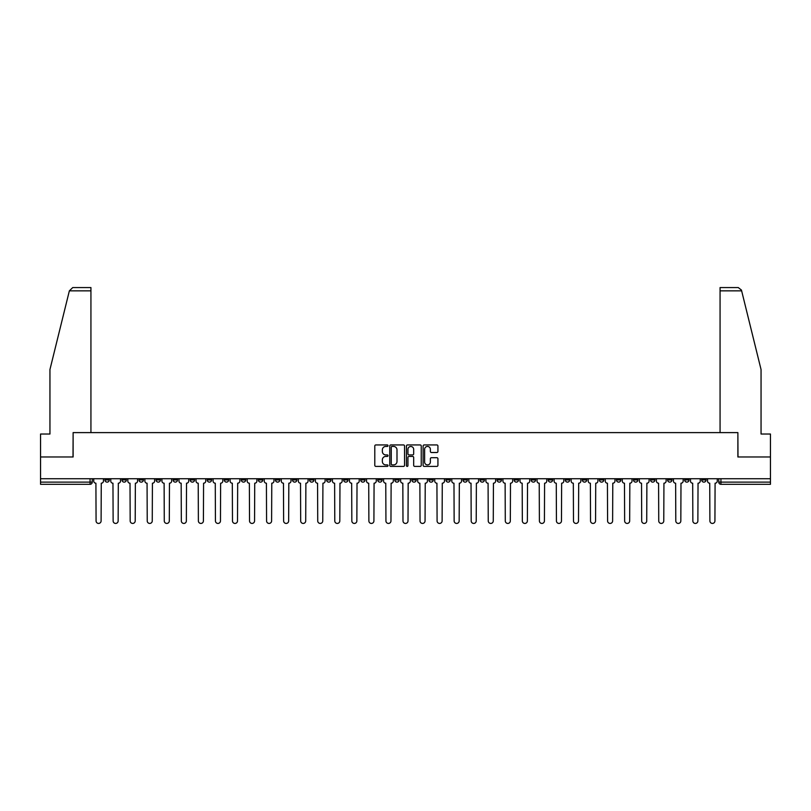 <?xml version="1.0" encoding="UTF-8"?>
<svg xmlns="http://www.w3.org/2000/svg" width="811" height="811" viewBox="0 0 811 811"><rect width="100%" height="100%" fill="white"/><g stroke="black" fill="none" stroke-linecap="round" stroke-linejoin="round"><path stroke-width="1.22" d="M388.013 445.695A0.75 0.75 0 0 0 387.263 444.935L375.858 444.935A1.075 1.075 0 0 0 374.794 446.009L374.794 465.321A1.075 1.075 0 0 0 375.858 466.396L387.263 466.396A0.75 0.75 0 0 0 388.013 465.646A0.75 0.75 0 0 0 387.263 464.896L385.783 464.896A3.437 3.437 0 0 1 382.356 461.459L382.356 459.857A3.437 3.437 0 0 1 385.783 456.421L387.263 456.421A0.75 0.75 0 0 0 388.013 455.67A0.75 0.75 0 0 0 387.263 454.92L385.783 454.92A3.437 3.437 0 0 1 382.356 451.484L382.356 449.872A3.437 3.437 0 0 1 385.783 446.445L387.263 446.445A0.75 0.75 0 0 0 388.013 445.695M667.595 478.733L667.595 479.93L671.974 479.93A2.19 2.19 0 0 1 669.785 482.119A2.19 2.19 0 0 1 667.595 479.93L667.595 478.733M565.297 478.733L565.297 479.93L569.667 479.93A2.19 2.19 0 0 1 567.477 482.119A2.19 2.19 0 0 1 565.297 479.93L565.297 478.733M548.246 478.733L548.246 479.93L552.615 479.93A2.19 2.19 0 0 1 550.426 482.119A2.19 2.19 0 0 1 548.246 479.93L548.246 478.733M445.938 478.733L445.938 479.93L450.308 479.93A2.19 2.19 0 0 1 448.128 482.119A2.19 2.19 0 0 1 445.938 479.93L445.938 478.733M428.887 478.733L428.887 479.93L433.267 479.93A2.19 2.19 0 0 1 431.077 482.119A2.19 2.19 0 0 1 428.887 479.93L428.887 478.733M411.836 478.733L411.836 479.93L416.215 479.93A2.19 2.19 0 0 1 414.026 482.119A2.19 2.19 0 0 1 411.836 479.93L411.836 478.733M377.733 478.733L377.733 479.93L382.113 479.93A2.19 2.19 0 0 1 379.923 482.119A2.19 2.19 0 0 1 377.733 479.93L377.733 478.733M343.641 479.93L343.641 478.733L343.641 479.93A2.19 2.19 0 0 0 345.821 482.119A2.19 2.19 0 0 1 343.641 479.93L348.01 479.93A2.19 2.19 0 0 1 345.821 482.119A2.19 2.19 0 0 0 348.01 479.93L348.01 478.733L348.01 479.93M326.59 479.93L326.59 478.733L326.59 479.93A2.19 2.19 0 0 0 328.769 482.119A2.19 2.19 0 0 1 326.59 479.93L330.959 479.93A2.19 2.19 0 0 1 328.769 482.119M309.538 479.93L309.538 478.733L309.538 479.93A2.19 2.19 0 0 0 311.718 482.119A2.19 2.19 0 0 1 309.538 479.93L313.908 479.93A2.19 2.19 0 0 1 311.718 482.119A2.19 2.19 0 0 0 313.908 479.93L313.908 478.733L313.908 479.93M292.487 478.733L292.487 479.93L296.856 479.93A2.19 2.19 0 0 1 294.667 482.119A2.19 2.19 0 0 1 292.487 479.93L292.487 478.733M275.436 478.733L275.436 479.93L279.805 479.93A2.19 2.19 0 0 1 277.615 482.119A2.19 2.19 0 0 1 275.436 479.93L275.436 478.733M258.385 478.733L258.385 479.93L262.754 479.93A2.19 2.19 0 0 1 260.574 482.119A2.19 2.19 0 0 1 258.385 479.93L258.385 478.733M241.333 479.93L241.333 478.733L241.333 479.93A2.19 2.19 0 0 0 243.523 482.119A2.19 2.19 0 0 1 241.333 479.93L245.703 479.93A2.19 2.19 0 0 1 243.523 482.119M207.231 479.93L207.231 478.733L207.231 479.93A2.19 2.19 0 0 0 209.42 482.119A2.19 2.19 0 0 1 207.231 479.93L211.6 479.93A2.19 2.19 0 0 1 209.42 482.119A2.19 2.19 0 0 0 211.6 479.93L211.6 478.733L211.6 479.93M190.179 479.93L190.179 478.733L190.179 479.93A2.19 2.19 0 0 0 192.369 482.119A2.19 2.19 0 0 1 190.179 479.93L194.549 479.93A2.19 2.19 0 0 1 192.369 482.119A2.19 2.19 0 0 0 194.549 479.93L194.549 478.733L194.549 479.93M173.128 479.93L173.128 478.733L173.128 479.93A2.19 2.19 0 0 0 175.318 482.119A2.19 2.19 0 0 1 173.128 479.93L177.497 479.93A2.19 2.19 0 0 1 175.318 482.119A2.19 2.19 0 0 0 177.497 479.93L177.497 478.733L177.497 479.93M156.077 479.93L156.077 478.733L156.077 479.93A2.19 2.19 0 0 0 158.267 482.119A2.19 2.19 0 0 1 156.077 479.93L160.446 479.93A2.19 2.19 0 0 1 158.267 482.119M139.026 479.93L139.026 478.733L139.026 479.93A2.19 2.19 0 0 0 141.215 482.119A2.19 2.19 0 0 1 139.026 479.93L143.405 479.93A2.19 2.19 0 0 1 141.215 482.119A2.19 2.19 0 0 0 143.405 479.93L143.405 478.733L143.405 479.93M121.974 479.93L121.974 478.733L121.974 479.93A2.19 2.19 0 0 0 124.164 482.119A2.19 2.19 0 0 1 121.974 479.93L126.354 479.93A2.19 2.19 0 0 1 124.164 482.119A2.19 2.19 0 0 0 126.354 479.93L126.354 478.733L126.354 479.93M436.855 452.508A1.075 1.075 0 0 0 437.93 451.433L437.93 446.009A1.075 1.075 0 0 0 436.855 444.935L424.194 444.935A1.075 1.075 0 0 0 423.119 446.009L423.119 465.321A1.075 1.075 0 0 0 424.194 466.396L436.855 466.396A1.075 1.075 0 0 0 437.93 465.321L437.93 458.783A1.075 1.075 0 0 0 436.855 457.708L431.432 457.708A1.075 1.075 0 0 0 430.367 458.783L430.367 462.027A2.869 2.869 0 0 1 427.498 464.896A2.869 2.869 0 0 1 424.619 462.027L424.619 449.314A2.869 2.869 0 0 1 427.498 446.445A2.869 2.869 0 0 1 430.367 449.314L430.367 451.433A1.075 1.075 0 0 0 431.432 452.508L436.855 452.508M69.361 290.845L72.737 287.57L90.933 287.57L90.933 290.845L69.361 290.845L49.947 369.542L49.947 434.027L40.55 434.027L40.55 456.978L73.122 456.978L73.122 432.608L737.878 432.608L737.878 456.978L770.45 456.978L770.45 478.733L40.55 478.733L40.55 482.119L92.251 482.119L92.251 478.733L92.251 482.119A2.19 2.19 0 0 1 90.062 484.309L40.55 484.309L40.55 482.119M40.55 456.978L40.55 478.733M404.557 446.009A1.075 1.075 0 0 0 403.493 444.935L390.831 444.935A1.075 1.075 0 0 0 389.756 446.009L389.756 465.321A1.075 1.075 0 0 0 390.831 466.396L403.493 466.396A1.075 1.075 0 0 0 404.557 465.321L404.557 446.009M407.507 444.935L420.169 444.935A1.075 1.075 0 0 1 421.244 446.009L421.244 465.321A1.075 1.075 0 0 1 420.169 466.396L414.756 466.396A1.075 1.075 0 0 1 413.681 465.321L413.681 457.495A1.075 1.075 0 0 0 412.606 456.421L409.018 456.421A1.075 1.075 0 0 0 407.943 457.495L407.943 465.646A0.75 0.75 0 0 1 407.193 466.396A0.75 0.75 0 0 1 406.443 465.646L406.443 446.009A1.075 1.075 0 0 1 407.507 444.935M718.749 478.733L718.749 482.119L770.45 482.119L770.45 484.309L720.938 484.309A2.19 2.19 0 0 1 718.749 482.119M770.45 478.733L770.45 482.119M706.077 478.733L706.077 479.93A2.19 2.19 0 0 1 703.887 482.119A2.19 2.19 0 0 1 701.697 479.93A2.19 2.19 0 0 0 703.887 482.119M701.697 478.733L701.697 479.93L706.077 479.93M689.026 478.733L689.026 479.93A2.19 2.19 0 0 1 686.836 482.119A2.19 2.19 0 0 1 684.646 479.93L689.026 479.93M684.646 478.733L684.646 479.93M671.974 478.733L671.974 479.93A2.19 2.19 0 0 1 669.785 482.119M654.923 478.733L654.923 479.93A2.19 2.19 0 0 1 652.733 482.119A2.19 2.19 0 0 1 650.554 479.93L654.923 479.93M650.554 478.733L650.554 479.93M637.872 478.733L637.872 479.93A2.19 2.19 0 0 1 635.682 482.119A2.19 2.19 0 0 1 633.503 479.93L637.872 479.93M633.503 478.733L633.503 479.93M620.82 478.733L620.82 479.93A2.19 2.19 0 0 1 618.631 482.119A2.19 2.19 0 0 1 616.451 479.93A2.19 2.19 0 0 0 618.631 482.119M616.451 478.733L616.451 479.93L620.82 479.93M603.769 478.733L603.769 479.93A2.19 2.19 0 0 1 601.58 482.119A2.19 2.19 0 0 1 599.4 479.93L603.769 479.93M599.4 478.733L599.4 479.93M586.718 478.733L586.718 479.93A2.19 2.19 0 0 1 584.528 482.119A2.19 2.19 0 0 1 582.349 479.93L586.718 479.93M582.349 478.733L582.349 479.93M569.667 478.733L569.667 479.93M552.615 478.733L552.615 479.93L552.615 478.733M535.564 478.733L535.564 479.93A2.19 2.19 0 0 1 533.385 482.119A2.19 2.19 0 0 1 531.195 479.93L535.564 479.93M531.195 478.733L531.195 479.93M518.513 478.733L518.513 479.93A2.19 2.19 0 0 1 516.333 482.119A2.19 2.19 0 0 1 514.144 479.93L518.513 479.93M514.144 478.733L514.144 479.93M501.462 478.733L501.462 479.93A2.19 2.19 0 0 1 499.282 482.119A2.19 2.19 0 0 1 497.092 479.93L501.462 479.93M497.092 478.733L497.092 479.93M484.41 478.733L484.41 479.93A2.19 2.19 0 0 1 482.231 482.119A2.19 2.19 0 0 1 480.041 479.93L484.41 479.93M480.041 478.733L480.041 479.93M467.359 478.733L467.359 479.93A2.19 2.19 0 0 1 465.179 482.119A2.19 2.19 0 0 1 462.99 479.93L467.359 479.93M462.99 478.733L462.99 479.93M450.308 478.733L450.308 479.93A2.19 2.19 0 0 1 448.128 482.119M433.267 478.733L433.267 479.93M416.215 479.93L416.215 478.733L416.215 479.93A2.19 2.19 0 0 1 414.026 482.119M399.164 478.733L399.164 479.93A2.19 2.19 0 0 1 396.974 482.119A2.19 2.19 0 0 1 394.785 479.93A2.19 2.19 0 0 0 396.974 482.119A2.19 2.19 0 0 0 399.164 479.93L394.785 479.93L394.785 478.733M382.113 479.93L382.113 478.733L382.113 479.93A2.19 2.19 0 0 1 379.923 482.119M365.062 478.733L365.062 479.93A2.19 2.19 0 0 1 362.872 482.119A2.19 2.19 0 0 1 360.692 479.93A2.19 2.19 0 0 0 362.872 482.119M360.692 478.733L360.692 479.93L365.062 479.93M330.959 478.733L330.959 479.93L330.959 478.733M296.856 479.93L296.856 478.733L296.856 479.93A2.19 2.19 0 0 1 294.667 482.119M279.805 479.93L279.805 478.733L279.805 479.93A2.19 2.19 0 0 1 277.615 482.119M262.754 479.93L262.754 478.733L262.754 479.93A2.19 2.19 0 0 1 260.574 482.119M245.703 478.733L245.703 479.93L245.703 478.733M228.651 479.93L228.651 478.733L228.651 479.93A2.19 2.19 0 0 1 226.472 482.119A2.19 2.19 0 0 1 224.282 479.93L228.651 479.93A2.19 2.19 0 0 1 226.472 482.119M224.282 478.733L224.282 479.93M160.446 478.733L160.446 479.93L160.446 478.733M109.303 478.733L109.303 479.93A2.19 2.19 0 0 1 107.113 482.119A2.19 2.19 0 0 1 104.923 479.93A2.19 2.19 0 0 0 107.113 482.119A2.19 2.19 0 0 0 109.303 479.93L109.303 478.733M104.923 478.733L104.923 479.93L109.303 479.93M90.062 478.733L90.062 484.309A2.19 2.19 0 0 0 92.251 482.119M392.007 446.445A0.75 0.75 0 0 0 391.257 447.196L391.257 464.145A0.75 0.75 0 0 0 392.007 464.896L393.568 464.896A3.437 3.437 0 0 0 396.995 461.459L396.995 449.872A3.437 3.437 0 0 0 393.568 446.445L392.007 446.445M413.681 449.365A2.869 2.869 0 0 0 410.812 446.496A2.869 2.869 0 0 0 407.943 449.365L407.943 453.846A1.075 1.075 0 0 0 409.018 454.92L412.606 454.92A1.075 1.075 0 0 0 413.681 453.846L413.681 449.365M93.721 478.733L93.721 481.024A2.19 2.19 0 0 0 95.911 483.214L96.073 520.915A2.514 2.514 0 0 0 98.587 523.43A2.514 2.514 0 0 0 101.101 520.915L101.263 483.214A2.19 2.19 0 0 0 103.453 481.024L103.453 478.733M110.772 478.733L110.772 481.024A2.19 2.19 0 0 0 112.962 483.214L113.124 520.915A2.514 2.514 0 0 0 115.638 523.43A2.514 2.514 0 0 0 118.153 520.915L118.315 483.214A2.19 2.19 0 0 0 120.504 481.024L120.504 478.733M127.824 478.733L127.824 481.024A2.19 2.19 0 0 0 130.013 483.214L130.176 520.915A2.514 2.514 0 0 0 132.69 523.43A2.514 2.514 0 0 0 135.204 520.915L135.366 483.214A2.19 2.19 0 0 0 137.556 481.024L137.556 478.733M90.933 432.608L90.933 290.845M73.01 456.978L73.122 432.608M770.45 456.978L770.45 434.027L761.053 434.027L761.053 369.542L741.447 290.064L738.263 287.57L720.067 287.57L720.067 432.608M737.99 456.978L737.878 432.608M144.875 478.733L144.875 481.024A2.19 2.19 0 0 0 147.065 483.214L147.227 520.915A2.514 2.514 0 0 0 149.741 523.43A2.514 2.514 0 0 0 152.255 520.915L152.417 483.214A2.19 2.19 0 0 0 154.607 481.024L154.607 478.733M161.926 478.733L161.926 481.024A2.19 2.19 0 0 0 164.116 483.214L164.278 520.915A2.514 2.514 0 0 0 166.792 523.43A2.514 2.514 0 0 0 169.306 520.915L169.469 483.214A2.19 2.19 0 0 0 171.658 481.024L171.658 478.733M178.978 478.733L178.978 481.024A2.19 2.19 0 0 0 181.167 483.214L181.329 520.915A2.514 2.514 0 0 0 183.844 523.43A2.514 2.514 0 0 0 186.358 520.915L186.52 483.214A2.19 2.19 0 0 0 188.71 481.024L188.71 478.733M196.029 478.733L196.029 481.024A2.19 2.19 0 0 0 198.219 483.214L198.381 520.915A2.514 2.514 0 0 0 200.895 523.43A2.514 2.514 0 0 0 203.409 520.915L203.571 483.214A2.19 2.19 0 0 0 205.751 481.024L205.751 478.733M213.08 478.733L213.08 481.024A2.19 2.19 0 0 0 215.27 483.214L215.432 520.915A2.514 2.514 0 0 0 217.946 523.43A2.514 2.514 0 0 0 220.46 520.915L220.622 483.214A2.19 2.19 0 0 0 222.802 481.024L222.802 478.733M230.131 478.733L230.131 481.024A2.19 2.19 0 0 0 232.311 483.214L232.483 520.915A2.514 2.514 0 0 0 234.997 523.43A2.514 2.514 0 0 0 237.511 520.915L237.674 483.214A2.19 2.19 0 0 0 239.853 481.024L239.853 478.733M247.183 478.733L247.183 481.024A2.19 2.19 0 0 0 249.362 483.214L249.535 520.915A2.514 2.514 0 0 0 252.049 523.43A2.514 2.514 0 0 0 254.563 520.915L254.725 483.214A2.19 2.19 0 0 0 256.905 481.024L256.905 478.733M264.234 478.733L264.234 481.024A2.19 2.19 0 0 0 266.413 483.214L266.576 520.915A2.514 2.514 0 0 0 269.09 523.43A2.514 2.514 0 0 0 271.604 520.915L271.776 483.214A2.19 2.19 0 0 0 273.956 481.024L273.956 478.733M281.285 478.733L281.285 481.024A2.19 2.19 0 0 0 283.465 483.214L283.627 520.915A2.514 2.514 0 0 0 286.141 523.43A2.514 2.514 0 0 0 288.655 520.915L288.828 483.214A2.19 2.19 0 0 0 291.007 481.024L291.007 478.733M298.336 478.733L298.336 481.024A2.19 2.19 0 0 0 300.516 483.214L300.678 520.915A2.514 2.514 0 0 0 303.192 523.43A2.514 2.514 0 0 0 305.706 520.915L305.879 483.214A2.19 2.19 0 0 0 308.058 481.024L308.058 478.733M315.388 478.733L315.388 481.024A2.19 2.19 0 0 0 317.567 483.214L317.73 520.915A2.514 2.514 0 0 0 320.244 523.43A2.514 2.514 0 0 0 322.758 520.915L322.92 483.214A2.19 2.19 0 0 0 325.11 481.024L325.11 478.733M332.429 478.733L332.429 481.024A2.19 2.19 0 0 0 334.619 483.214L334.781 520.915A2.514 2.514 0 0 0 337.295 523.43A2.514 2.514 0 0 0 339.809 520.915L339.971 483.214A2.19 2.19 0 0 0 342.161 481.024L342.161 478.733M349.48 478.733L349.48 481.024A2.19 2.19 0 0 0 351.67 483.214L351.832 520.915A2.514 2.514 0 0 0 354.346 523.43A2.514 2.514 0 0 0 356.86 520.915L357.022 483.214A2.19 2.19 0 0 0 359.212 481.024L359.212 478.733M366.531 478.733L366.531 481.024A2.19 2.19 0 0 0 368.721 483.214L368.883 520.915A2.514 2.514 0 0 0 371.397 523.43A2.514 2.514 0 0 0 373.912 520.915L374.074 483.214A2.19 2.19 0 0 0 376.263 481.024L376.263 478.733M383.583 478.733L383.583 481.024A2.19 2.19 0 0 0 385.772 483.214L385.935 520.915A2.514 2.514 0 0 0 388.449 523.43A2.514 2.514 0 0 0 390.963 520.915L391.125 483.214A2.19 2.19 0 0 0 393.315 481.024L393.315 478.733M400.634 478.733L400.634 481.024A2.19 2.19 0 0 0 402.824 483.214L402.986 520.915A2.514 2.514 0 0 0 405.5 523.43A2.514 2.514 0 0 0 408.014 520.915L408.176 483.214A2.19 2.19 0 0 0 410.366 481.024L410.366 478.733M417.685 478.733L417.685 481.024A2.19 2.19 0 0 0 419.875 483.214L420.037 520.915A2.514 2.514 0 0 0 422.551 523.43A2.514 2.514 0 0 0 425.065 520.915L425.228 483.214A2.19 2.19 0 0 0 427.417 481.024L427.417 478.733M434.737 478.733L434.737 481.024A2.19 2.19 0 0 0 436.926 483.214L437.088 520.915A2.514 2.514 0 0 0 439.603 523.43A2.514 2.514 0 0 0 442.117 520.915L442.279 483.214A2.19 2.19 0 0 0 444.469 481.024L444.469 478.733M451.788 478.733L451.788 481.024A2.19 2.19 0 0 0 453.978 483.214L454.14 520.915A2.514 2.514 0 0 0 456.654 523.43A2.514 2.514 0 0 0 459.168 520.915L459.33 483.214A2.19 2.19 0 0 0 461.52 481.024L461.52 478.733M468.839 478.733L468.839 481.024A2.19 2.19 0 0 0 471.029 483.214L471.191 520.915A2.514 2.514 0 0 0 473.705 523.43A2.514 2.514 0 0 0 476.219 520.915L476.381 483.214A2.19 2.19 0 0 0 478.571 481.024L478.571 478.733M485.89 478.733L485.89 481.024A2.19 2.19 0 0 0 488.08 483.214L488.242 520.915A2.514 2.514 0 0 0 490.756 523.43A2.514 2.514 0 0 0 493.27 520.915L493.433 483.214A2.19 2.19 0 0 0 495.612 481.024L495.612 478.733M502.942 478.733L502.942 481.024A2.19 2.19 0 0 0 505.121 483.214L505.294 520.915A2.514 2.514 0 0 0 507.808 523.43A2.514 2.514 0 0 0 510.322 520.915L510.484 483.214A2.19 2.19 0 0 0 512.664 481.024L512.664 478.733M519.993 478.733L519.993 481.024A2.19 2.19 0 0 0 522.172 483.214L522.345 520.915A2.514 2.514 0 0 0 524.859 523.43A2.514 2.514 0 0 0 527.373 520.915L527.535 483.214A2.19 2.19 0 0 0 529.715 481.024L529.715 478.733M537.044 478.733L537.044 481.024A2.19 2.19 0 0 0 539.224 483.214L539.396 520.915A2.514 2.514 0 0 0 541.91 523.43A2.514 2.514 0 0 0 544.424 520.915L544.587 483.214A2.19 2.19 0 0 0 546.766 481.024L546.766 478.733M554.095 478.733L554.095 481.024A2.19 2.19 0 0 0 556.275 483.214L556.437 520.915A2.514 2.514 0 0 0 558.951 523.43A2.514 2.514 0 0 0 561.465 520.915L561.638 483.214A2.19 2.19 0 0 0 563.817 481.024L563.817 478.733M571.147 478.733L571.147 481.024A2.19 2.19 0 0 0 573.326 483.214L573.489 520.915A2.514 2.514 0 0 0 576.003 523.43A2.514 2.514 0 0 0 578.517 520.915L578.689 483.214A2.19 2.19 0 0 0 580.869 481.024L580.869 478.733M588.198 478.733L588.198 481.024A2.19 2.19 0 0 0 590.378 483.214L590.54 520.915A2.514 2.514 0 0 0 593.054 523.43A2.514 2.514 0 0 0 595.568 520.915L595.73 483.214A2.19 2.19 0 0 0 597.92 481.024L597.92 478.733M605.249 478.733L605.249 481.024A2.19 2.19 0 0 0 607.429 483.214L607.591 520.915A2.514 2.514 0 0 0 610.105 523.43A2.514 2.514 0 0 0 612.619 520.915L612.781 483.214A2.19 2.19 0 0 0 614.971 481.024L614.971 478.733M622.29 478.733L622.29 481.024A2.19 2.19 0 0 0 624.48 483.214L624.642 520.915A2.514 2.514 0 0 0 627.156 523.43A2.514 2.514 0 0 0 629.671 520.915L629.833 483.214A2.19 2.19 0 0 0 632.022 481.024L632.022 478.733M639.342 478.733L639.342 481.024A2.19 2.19 0 0 0 641.531 483.214L641.694 520.915A2.514 2.514 0 0 0 644.208 523.43A2.514 2.514 0 0 0 646.722 520.915L646.884 483.214A2.19 2.19 0 0 0 649.074 481.024L649.074 478.733M656.393 478.733L656.393 481.024A2.19 2.19 0 0 0 658.583 483.214L658.745 520.915A2.514 2.514 0 0 0 661.259 523.43A2.514 2.514 0 0 0 663.773 520.915L663.935 483.214A2.19 2.19 0 0 0 666.125 481.024L666.125 478.733M673.444 478.733L673.444 481.024A2.19 2.19 0 0 0 675.634 483.214L675.796 520.915A2.514 2.514 0 0 0 678.31 523.43A2.514 2.514 0 0 0 680.824 520.915L680.987 483.214A2.19 2.19 0 0 0 683.176 481.024L683.176 478.733M690.496 478.733L690.496 481.024A2.19 2.19 0 0 0 692.685 483.214L692.847 520.915A2.514 2.514 0 0 0 695.362 523.43A2.514 2.514 0 0 0 697.876 520.915L698.038 483.214A2.19 2.19 0 0 0 700.228 481.024L700.228 478.733M707.547 478.733L707.547 481.024A2.19 2.19 0 0 0 709.737 483.214L709.899 520.915A2.514 2.514 0 0 0 712.413 523.43A2.514 2.514 0 0 0 714.927 520.915L715.089 483.214A2.19 2.19 0 0 0 717.279 481.024L717.279 478.733M720.938 478.733L720.938 484.309M741.639 290.845L720.067 290.845"/></g></svg>
